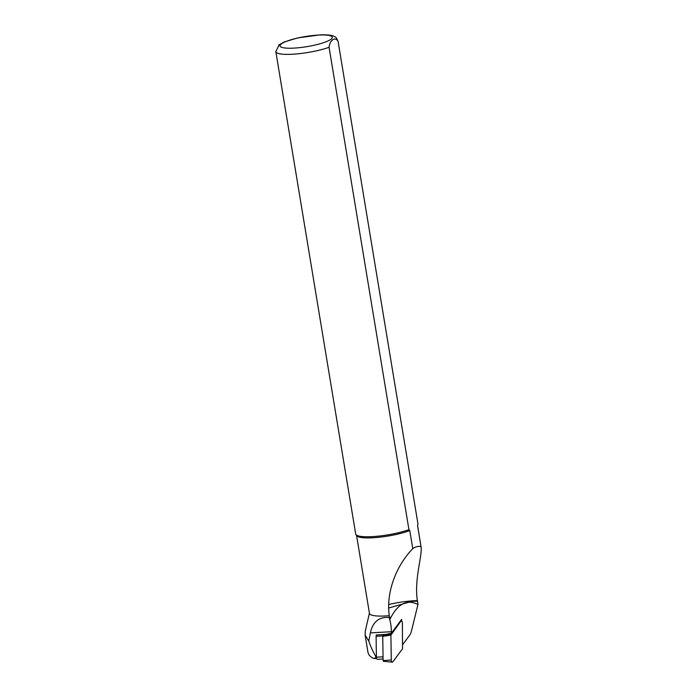 <?xml version="1.0" encoding="UTF-8"?>
<svg xmlns="http://www.w3.org/2000/svg" width="697" height="697" viewBox="0 0 697 697"><rect width="100%" height="100%" fill="white"/><g stroke="black" fill="none" stroke-linecap="round" stroke-linejoin="round"><path stroke-width="1.05" d="M402.683 644.603L409.609 635.263A12.616 6.09 86.8 0 0 411.465 630.977L417.956 604.482C406.795 598.854 397.403 603.907 389.78 619.65A25.24 12.18 -93.2 0 1 391.409 631.717L391.426 633.172L401.611 619.441L401.629 621.079M391.426 633.172L386.147 634.366L376.328 634.984A2.021 0.976 86.8 0 0 376.101 636.283L376.406 657.175A2.021 0.976 86.8 0 0 377.495 659.31L383.08 658.996M369.427 613.16L365.315 630.916L365.132 635.167L368.791 641.092L370.395 632.885C372.782 621.811 379.046 616.679 389.187 617.481L389.274 615.704C385.859 591.77 396.732 565.032 412.772 548.678L409.775 530.574L408.939 529.676L329.08 47.291C329.89 39.921 335.248 36.41 338.08 41.367L417.93 523.752A31.548 6.09 -9.4 0 0 417.93 523.708A31.548 6.09 -9.4 0 0 417.921 523.665M368.791 641.092C370.952 647.208 373.278 652.279 375.744 656.286L375.5 658.099L373.252 658.343C370.159 656.783 368.382 654.64 367.894 651.904L365.123 635.167M417.956 604.482L417.564 601.154A31.165 6.012 -9.4 0 0 411.404 601.476L388.769 608.011M389.449 618.422L391.331 616.479M417.93 523.752L417.529 525.468L421.023 546.561C422.6 555.666 414.062 578.667 417.364 600.605A30.912 5.968 -9.4 0 0 388.787 604.499M356.568 535.488L369.462 613.395A30.912 5.968 -9.4 0 0 389.274 615.704M417.364 600.605L417.564 601.154M275.838 51.665L355.679 533.972A31.548 6.09 -9.4 0 0 355.688 534.015A31.548 6.09 -9.4 0 0 355.906 534.538A31.548 6.09 -9.4 0 0 376.763 536.298A31.548 6.09 -9.4 0 0 408.939 529.676M355.906 534.538L356.742 535.74A30.912 5.968 -9.4 0 0 377.922 537.387A30.912 5.968 -9.4 0 0 409.775 530.574M279.227 44.66L275.82 51.587A31.548 6.09 -9.4 0 0 275.829 51.63A31.548 6.09 -9.4 0 0 295.563 54.026A31.548 6.09 -9.4 0 0 329.08 47.291M412.772 548.678C415.395 546.753 418.139 546.047 421.023 546.561L417.555 525.346M389.187 617.481L389.78 619.642M383.376 634.523A2.021 0.976 86.8 0 0 383.158 635.263M383.716 661.296L392.289 662.15A2.021 0.976 -93.2 0 0 392.829 661.854L402.535 648.768L402.369 623.101A2.021 0.976 86.8 0 0 401.211 620.975A2.021 0.976 86.8 0 0 400.801 621.271L390.904 635.141L391.27 660.015L383.106 660.573L382.749 636.344L382.949 635.551L391.104 634.348M383.725 634.505L382.949 635.551M392.289 662.15A2.021 0.976 -93.2 0 1 391.27 660.015M383.498 661.409L383.106 660.573M370.395 632.885L391.409 631.717M375.744 656.286L376.389 656.252M281.823 43.554A26.495 5.114 -9.4 0 0 309.947 46.107A26.495 5.114 -9.4 0 0 326.649 35.111A26.495 5.114 -9.4 0 0 281.823 43.554M338.08 41.367A31.548 6.09 -9.4 0 0 338.071 41.323C336.642 38.152 335.623 36.68 335.004 36.906C333.419 35.817 330.439 34.589 320.158 34.85L297.689 37.926L284.08 42.038L278.809 44.983M411.535 602.252L411.404 601.476M383.045 656.809L376.406 657.175M382.792 635.917L376.101 636.283M400.801 621.271L400.165 621.384M390.904 635.141L382.749 636.344M374.298 658.56L376.624 658.43M355.688 534.015L275.794 51.412M417.93 523.708L338.071 41.323M400.348 621.149L401.211 620.975"/></g></svg>
